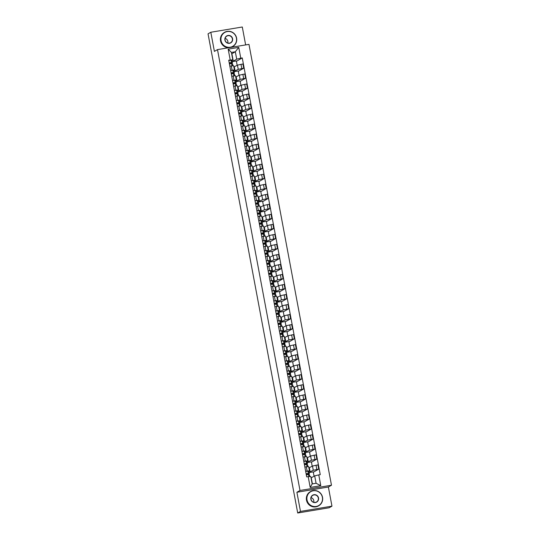 <?xml version="1.0" encoding="UTF-8"?>
<svg xmlns="http://www.w3.org/2000/svg" width="540" height="540" viewBox="0 0 540 540"><rect width="100%" height="100%" fill="white"/><g stroke="black" fill="none" stroke-linecap="round" stroke-linejoin="round"><path stroke-width="0.81" d="M245.639 44.915L242.291 27L210.809 32.252L208.042 33.845L297.709 513L300.476 511.407L331.958 506.156L328.374 487.013L331.479 485.231L248.974 44.361L217.492 49.613L299.997 490.475L296.899 492.264L300.476 511.407M331.958 506.156L329.191 507.749L302.785 512.156M210.809 32.252L214.394 51.395L217.492 49.613M302.819 512.149L297.709 513M309.022 472.257L313.274 470.279L318.735 469.112L317.939 464.873L312.485 466.04L308.887 467.91M309.44 470.86L308.651 466.621L306.322 466.81L307.118 471.049L309.44 470.86L308.475 471.447M307.118 471.049L305.66 471.292M314.071 476.233L313.254 471.879L309.082 472.574M313.322 472.223L318.735 469.112M306.322 466.81L304.864 467.053M307.145 462.233L311.398 460.262L316.859 459.088L316.062 454.849L310.608 456.017L307.017 457.886M303.784 461.268L307.564 460.836L306.599 461.43M312.194 466.209L311.378 461.855L307.206 462.55M311.445 462.2L316.859 459.088M307.564 460.836L306.774 456.597L302.987 457.029M305.269 452.216L309.528 450.239L314.982 449.064L314.185 444.825L308.732 446L305.141 447.863M301.907 451.244L305.694 450.819L304.722 451.406M310.318 456.185L309.501 451.832L305.329 452.527M309.569 452.183L314.982 449.064M305.694 450.819L304.898 446.573L301.111 447.005M303.399 442.193L307.651 440.215L313.106 439.04L312.309 434.801L306.855 435.976L303.264 437.839M300.031 441.227L303.818 440.795L302.846 441.382M308.441 446.162L307.625 441.808L303.453 442.503M307.692 442.159L313.106 439.04M303.818 440.795L303.021 436.556L299.241 436.982M301.523 432.169L305.775 430.191L311.229 429.023L310.439 424.777L304.978 425.952L301.388 427.815M298.154 431.204L301.941 430.772L300.969 431.359M306.565 436.138L305.755 431.784L301.577 432.479M305.816 432.135L311.229 429.023M301.941 430.772L301.144 426.533L297.365 426.964M299.646 422.145L303.899 420.167L309.353 419L308.563 414.761L303.102 415.928L299.511 417.798M296.278 421.18L300.065 420.748L299.099 421.335M304.688 426.121L303.878 421.76L299.707 422.462M303.939 422.111L309.353 419M300.065 420.748L299.268 416.509L295.488 416.941M297.769 412.121L302.022 410.15L307.476 408.976L306.686 404.737L301.226 405.905L297.635 407.774M294.408 411.156L298.188 410.724L297.223 411.318M302.819 416.097L302.002 411.743L297.83 412.439M302.062 412.088L307.476 408.976M298.188 410.724L297.392 406.485L293.612 406.917M295.893 402.098L300.146 400.127L305.6 398.952L304.81 394.713L299.356 395.881L295.758 397.751M292.531 401.132L296.312 400.7L295.346 401.294M300.942 406.073L300.125 401.72L295.954 402.415M300.193 402.064L305.6 398.952M296.312 400.7L295.522 396.461L291.735 396.893M294.017 392.081L298.269 390.103L303.73 388.928L302.933 384.689L297.479 385.864L293.882 387.727M290.655 391.108L294.435 390.683L293.47 391.271M299.066 396.05L298.249 391.696L294.077 392.391M298.316 392.047L303.73 388.928M294.435 390.683L293.645 386.438L289.859 386.87M292.14 382.057L296.393 380.079L301.853 378.905L301.057 374.666L295.603 375.84L292.005 377.703M288.779 381.092L292.559 380.66L291.593 381.247M297.189 386.026L296.372 381.672L292.201 382.367M296.44 382.023L301.853 378.905M292.559 380.66L291.769 376.421L287.982 376.846M290.264 372.033L294.523 370.055L299.977 368.888L299.18 364.642L293.726 365.816L290.135 367.679M286.902 371.068L290.689 370.636L289.717 371.223M295.312 376.002L294.496 371.648L290.324 372.344M294.563 371.999L299.977 368.888M290.689 370.636L289.892 366.397L286.106 366.829M288.394 362.009L292.646 360.031L298.1 358.864L297.304 354.625L291.85 355.793L288.259 357.662M285.026 361.044L288.812 360.612L287.84 361.199M293.436 365.985L292.619 361.631L288.448 362.327M292.687 361.976L298.1 358.864M288.812 360.612L288.016 356.373L284.236 356.805M286.517 351.986L290.77 350.014L296.224 348.84L295.434 344.601L289.973 345.769L286.382 347.639M283.149 351.02L286.936 350.588L285.964 351.182M291.56 355.961L290.75 351.608L286.571 352.303M290.81 351.952L296.224 348.84M286.936 350.588L286.139 346.349L282.359 346.781M284.641 341.962L288.893 339.991L294.347 338.816L293.558 334.577L288.097 335.752L284.506 337.615M281.273 340.997L285.059 340.571L284.094 341.159M289.683 345.938L288.873 341.584L284.695 342.279M288.934 341.928L294.347 338.816M285.059 340.571L284.263 336.326L280.483 336.757M282.764 331.945L287.017 329.967L292.471 328.793L291.681 324.554L286.22 325.728L282.629 327.591M279.403 330.973L283.183 330.548L282.218 331.135M287.807 335.914L286.997 331.56L282.825 332.255M287.057 331.911L292.471 328.793M283.183 330.548L282.386 326.309L278.606 326.734M280.888 321.921L285.14 319.943L290.594 318.776L289.805 314.53L284.351 315.704L280.753 317.567M277.526 320.956L281.306 320.524L280.341 321.111M285.937 325.89L285.12 321.536L280.949 322.232M285.188 321.887L290.594 318.776M281.306 320.524L280.517 316.285L276.73 316.71M279.011 311.897L283.264 309.92L288.725 308.752L287.928 304.506L282.474 305.681L278.876 307.544M275.65 310.932L279.43 310.5L278.465 311.087M284.06 315.866L283.244 311.513L279.072 312.208M283.311 311.863L288.725 308.752M279.43 310.5L278.64 306.261L274.853 306.693M277.135 301.874L281.387 299.896L286.848 298.728L286.051 294.489L280.598 295.657L277 297.526M273.773 300.908L277.553 300.476L276.588 301.064M282.184 305.849L281.367 301.496L277.196 302.191M281.435 301.84L286.848 298.728M277.553 300.476L276.764 296.237L272.977 296.669M275.258 291.85L279.511 289.879L284.972 288.704L284.175 284.465L278.721 285.633L275.13 287.503M271.897 290.885L275.677 290.453L274.712 291.047M280.307 295.826L279.49 291.472L275.319 292.167M279.558 291.816L284.972 288.704M275.677 290.453L274.887 286.214L271.1 286.646M273.389 281.826L277.641 279.855L283.095 278.681L282.299 274.442L276.844 275.616L273.254 277.479M270.02 280.861L273.807 280.435L272.835 281.023M278.431 285.802L277.614 281.448L273.443 282.143M277.682 281.792L283.095 278.681M273.807 280.435L273.01 276.19L269.231 276.622M271.512 271.809L275.765 269.831L281.219 268.657L280.429 264.418L274.968 265.592L271.377 267.455M268.144 270.837L271.931 270.412L270.959 270.999M276.554 275.778L275.738 271.424L271.566 272.12M275.805 271.775L281.219 268.657M271.931 270.412L271.134 266.173L267.354 266.598M269.635 261.785L273.888 259.808L279.342 258.64L278.552 254.394L273.091 255.569L269.5 257.432M266.267 260.82L270.054 260.388L269.082 260.975M274.678 265.754L273.868 261.401L269.69 262.096M273.928 261.752L279.342 258.64M270.054 260.388L269.257 256.149L265.478 256.574M267.759 251.762L272.012 249.784L277.466 248.616L276.676 244.377L271.215 245.545L267.624 247.415M264.398 250.796L268.178 250.364L267.212 250.952M272.801 255.737L271.991 251.377L267.82 252.079M272.052 251.728L277.466 248.616M268.178 250.364L267.381 246.125L263.601 246.557M265.882 241.738L270.135 239.76L275.589 238.592L274.799 234.353L269.345 235.521L265.748 237.391M262.521 240.773L266.301 240.341L265.336 240.928M270.932 245.714L270.115 241.36L265.943 242.055M270.182 241.704L275.589 238.592M266.301 240.341L265.511 236.101L261.725 236.534M264.006 231.714L268.259 229.743L273.719 228.569L272.923 224.329L267.469 225.497L263.871 227.367M260.644 230.749L264.425 230.317L263.459 230.911M269.055 235.69L268.238 231.336L264.067 232.031M268.306 231.68L273.719 228.569M264.425 230.317L263.635 226.078L259.848 226.51M262.13 221.697L266.382 219.719L271.843 218.545L271.046 214.306L265.592 215.48L261.995 217.343M258.768 220.725L262.548 220.3L261.583 220.887M267.178 225.666L266.362 221.312L262.19 222.007M266.429 221.663L271.843 218.545M262.548 220.3L261.758 216.054L257.972 216.486M260.253 211.673L264.506 209.696L269.966 208.521L269.17 204.282L263.716 205.457L260.125 207.32M256.892 210.701L260.672 210.276L259.706 210.863M265.302 215.642L264.485 211.288L260.314 211.984M264.553 211.64L269.966 208.521M260.672 210.276L259.882 206.037L256.095 206.462M258.377 201.65L262.636 199.672L268.09 198.504L267.293 194.258L261.839 195.433L258.248 197.296M255.015 200.684L258.802 200.252L257.83 200.84M263.425 205.619L262.609 201.265L258.437 201.96M262.676 201.616L268.09 198.504M258.802 200.252L258.005 196.013L254.225 196.439M256.507 191.626L260.759 189.648L266.213 188.48L265.417 184.241L259.963 185.409L256.372 187.279M253.138 190.66L256.925 190.228L255.953 190.816M261.549 195.601L260.732 191.241L256.561 191.943M260.8 191.592L266.213 188.48M256.925 190.228L256.129 185.99L252.349 186.422M254.63 181.602L258.883 179.624L264.337 178.457L263.547 174.218L258.086 175.385L254.495 177.255M251.262 180.637L255.049 180.205L254.077 180.792M259.673 185.578L258.863 181.224L254.684 181.919M258.923 181.568L264.337 178.457M255.049 180.205L254.252 175.966L250.472 176.398M252.754 171.578L257.006 169.607L262.46 168.433L261.671 164.194L256.21 165.362L252.619 167.231M249.386 170.613L253.172 170.181L252.207 170.775M257.796 175.554L256.986 171.2L252.815 171.895M257.047 171.544L262.46 168.433M253.172 170.181L252.376 165.942L248.596 166.374M250.877 161.561L255.13 159.584L260.584 158.409L259.794 154.17L254.34 155.345L250.742 157.208M247.516 160.589L251.296 160.164L250.331 160.751M255.926 165.53L255.11 161.177L250.938 161.872M255.17 161.528L260.584 158.409M251.296 160.164L250.506 155.918L246.719 156.35M249.001 151.538L253.253 149.56L258.714 148.385L257.918 144.146L252.464 145.321L248.866 147.184M245.639 150.572L249.419 150.14L248.454 150.728M254.05 155.507L253.233 151.153L249.062 151.848M253.3 151.504L258.714 148.385M249.419 150.14L248.63 145.901L244.843 146.327M247.124 141.514L251.377 139.536L256.838 138.368L256.041 134.123L250.587 135.297L246.989 137.16M243.763 140.549L247.543 140.117L246.578 140.704M252.173 145.483L251.357 141.129L247.185 141.824M251.424 141.48L256.838 138.368M247.543 140.117L246.753 135.878L242.966 136.303M245.248 131.49L249.5 129.512L254.961 128.345L254.165 124.106L248.71 125.273L245.12 127.143M241.886 130.525L245.666 130.093L244.701 130.68M250.297 135.466L249.48 131.105L245.309 131.807M249.548 131.456L254.961 128.345M245.666 130.093L244.876 125.854L241.09 126.286M243.371 121.466L247.631 119.489L253.085 118.321L252.288 114.082L246.834 115.25L243.243 117.119M240.01 120.501L243.797 120.069L242.825 120.656M248.42 125.442L247.604 121.088L243.432 121.784M247.671 121.433L253.085 118.321M243.797 120.069L243 115.83L239.22 116.262M241.501 111.443L245.754 109.472L251.208 108.297L250.412 104.058L244.958 105.226L241.367 107.096M238.133 110.477L241.92 110.045L240.948 110.639M246.544 115.418L245.727 111.064L241.556 111.76M245.794 111.409L251.208 108.297M241.92 110.045L241.124 105.806L237.344 106.238M239.625 101.425L243.878 99.448L249.332 98.273L248.542 94.034L243.081 95.209L239.49 97.072M236.257 100.454L240.044 100.028L239.072 100.616M244.667 105.394L243.857 101.041L239.679 101.736M243.918 101.392L249.332 98.273M240.044 100.028L239.247 95.783L235.467 96.215M237.749 91.402L242.001 89.424L247.455 88.25L246.665 84.011L241.204 85.185L237.614 87.048M234.38 90.436L238.167 90.005L237.202 90.592M242.791 95.371L241.981 91.017L237.809 91.712M242.042 91.368L247.455 88.25M238.167 90.005L237.371 85.766L233.591 86.191M235.872 81.378L240.125 79.4L245.579 78.233L244.789 73.987L239.328 75.161L235.737 77.024M232.511 80.413L236.291 79.981L235.325 80.568M240.921 85.347L240.104 80.993L235.933 81.689M240.165 81.344L245.579 78.233M236.291 79.981L235.494 75.742L231.714 76.174M233.996 71.354L238.248 69.377L243.709 68.209L242.912 63.97L237.458 65.138L233.861 67.007M230.634 70.389L234.414 69.957L233.449 70.544M239.044 75.33L238.228 70.976L234.056 71.672M238.295 71.32L243.709 68.209M234.414 69.957L233.624 65.718L229.838 66.15M235.15 71.165L234.353 66.919M237.026 81.182L236.23 76.943M238.896 91.206L238.106 86.967M240.773 101.23L239.983 96.991M242.649 111.254L241.859 107.014M244.526 121.277L243.736 117.038M246.402 131.301L245.606 127.055M248.279 141.318L247.482 137.079M250.155 151.342L249.359 147.103M252.032 161.366L251.235 157.127M253.908 171.389L253.112 167.15M255.778 181.413L254.988 177.174M257.654 191.437L256.865 187.191M259.531 201.454L258.741 197.215M261.407 211.478L260.611 207.238M263.284 221.501L262.487 217.262M265.16 231.525L264.364 227.286M267.037 241.549L266.24 237.31M268.913 251.573L268.117 247.327M270.783 261.59L269.993 257.351M272.66 271.613L271.87 267.374M274.536 281.637L273.746 277.398M276.413 291.661L275.616 287.422M278.289 301.685L277.493 297.439M280.166 311.708L279.369 307.463M282.042 321.725L281.246 317.486M283.918 331.749L283.122 327.51M285.788 341.773L284.999 337.534M287.665 351.796L286.875 347.558M289.541 361.82L288.752 357.575M291.418 371.837L290.628 367.598M293.294 381.861L292.498 377.622M295.171 391.885L294.374 387.646M297.047 401.909L296.251 397.67M298.924 411.932L298.127 407.693M300.793 421.956L300.004 417.71M302.67 431.973L301.88 427.734M304.547 441.997L303.757 437.758M306.423 452.021L305.633 447.782M308.3 462.044L307.503 457.805M310.176 472.068L309.38 467.829M314.692 475.875L318.769 474.889L320.787 485.683L310.21 487.451L308.192 476.658L310.79 476.523L312.174 483.914L316.076 483.26L314.692 475.875L311.04 477.887M312.383 483.874L311.256 477.846M232.119 61.331L233.273 61.142L231.89 53.75L235.325 51.773L231.424 52.427L232.801 59.819L228.724 60.197L306.707 476.901L308.192 476.658M230.202 59.947L228.184 49.154L238.761 47.392L240.779 58.185L236.709 59.164L235.325 51.773L238.761 47.392M318.769 474.889L320.247 474.647L242.257 57.935L240.779 58.185M331.479 485.231L299.997 490.475M328.374 487.013L296.899 492.264M233.273 61.142L236.709 59.164M232.801 59.819L231.572 60.527M236.419 61.297L242.257 57.935M237.168 65.306L236.351 60.953L232.18 61.648M320.787 485.683L316.076 483.26M310.21 487.451L312.174 483.914M231.424 52.427L228.184 49.154M306.625 473.715L306.808 474.714L308.509 474.161L307.469 473.62L306.133 473.83M307.658 474.599L309.319 473.971L308.3 473.452L306.119 473.749M308.9 471.731L307.868 471.143L305.687 471.433M309.541 475.132L308.509 474.545L306.322 474.842M304.749 463.698L304.931 464.69L306.639 464.137L305.593 463.597L304.256 463.806M305.782 464.576L307.442 463.948L306.423 463.435L304.243 463.725M307.024 461.707L305.991 461.12L303.811 461.41M307.665 465.115L306.632 464.522L304.445 464.819M302.873 453.674L303.055 454.673L304.763 454.113L303.716 453.573L302.38 453.782M303.905 454.552L305.572 453.931L304.553 453.411L302.366 453.701M305.147 451.683L304.115 451.096L301.934 451.393M305.788 455.092L304.756 454.505L302.569 454.795M322.387 497.34A7.999 7.756 60.1 0 0 313.234 490.786A7.999 7.756 60.1 0 0 307.024 499.905A7.999 7.756 60.1 0 0 316.17 506.459A7.999 7.756 60.1 0 0 322.387 497.34M306.794 499.959A8.201 7.952 -119.9 0 1 310.574 491.542A8.201 7.952 -119.9 0 1 322.535 497.333A8.201 7.952 -119.9 0 1 318.749 505.757A8.201 7.952 -119.9 0 1 306.794 499.959M318.546 497.981A4.003 3.881 -119.9 0 1 315.434 502.544A4.003 3.881 -119.9 0 1 310.865 499.264A4.003 3.881 -119.9 0 1 313.97 494.708A4.003 3.881 -119.9 0 1 318.546 497.981M311.013 499.257A3.807 3.686 60.1 0 0 316.562 501.944A3.807 3.686 60.1 0 0 318.317 498.042A3.807 3.686 60.1 0 0 312.768 495.349A3.807 3.686 60.1 0 0 311.013 499.257M311.06 497.617A3.807 3.686 -119.9 0 1 313.747 502.281M318.749 505.757L318.445 505.933A8.201 7.952 -119.9 0 1 306.484 500.135A8.201 7.952 -119.9 0 1 310.271 491.717L310.574 491.542M236.439 38.104A7.999 7.756 60.1 0 0 227.293 31.543A7.999 7.756 60.1 0 0 221.076 40.662A7.999 7.756 60.1 0 0 230.229 47.223A7.999 7.756 60.1 0 0 236.439 38.104M220.847 40.723A8.201 7.952 -119.9 0 1 224.626 32.299A8.201 7.952 -119.9 0 1 236.588 38.097A8.201 7.952 -119.9 0 1 232.808 46.514A8.201 7.952 -119.9 0 1 220.847 40.723M232.598 38.745A4.003 3.881 -119.9 0 1 229.493 43.301A4.003 3.881 -119.9 0 1 224.917 40.028A4.003 3.881 -119.9 0 1 228.029 35.465A4.003 3.881 -119.9 0 1 232.598 38.745M225.065 40.014A3.807 3.686 60.1 0 0 230.614 42.707A3.807 3.686 60.1 0 0 232.369 38.799A3.807 3.686 60.1 0 0 226.82 36.113A3.807 3.686 60.1 0 0 225.065 40.014M225.113 38.374A3.807 3.686 -119.9 0 1 227.799 43.038M228.852 47.716A8.201 7.952 -119.9 0 1 224.323 32.474L224.626 32.299M232.808 46.514L232.497 46.69A8.201 7.952 -119.9 0 1 230.951 47.365M300.996 443.651L301.185 444.65L302.886 444.096L301.84 443.549L300.51 443.759M302.029 444.528L303.696 443.907L302.677 443.387L300.49 443.678M303.271 441.659L302.245 441.072L300.058 441.369M303.912 445.068L302.879 444.481L300.699 444.771M299.12 433.627L299.309 434.626L300.989 434.045L299.97 433.526L298.634 433.742M300.152 434.511L301.82 433.883L300.8 433.364L298.613 433.661M301.401 431.642L300.368 431.048L298.181 431.345M302.036 435.044L301.003 434.457L298.822 434.747M297.243 423.603L297.432 424.602L299.133 424.049L298.094 423.509L296.757 423.718M298.276 424.487L299.943 423.86L298.924 423.34L296.744 423.637M299.525 421.619L298.492 421.031L296.305 421.322M300.159 425.021L299.126 424.433L296.946 424.73M295.367 413.579L295.556 414.578L297.257 414.025L296.217 413.485L294.881 413.694M296.399 414.464L298.067 413.836L297.047 413.316L294.867 413.613M297.648 411.595L296.615 411.007L294.435 411.298M298.283 414.997L297.25 414.41L295.07 414.707M293.49 403.562L293.679 404.555L295.38 404.001L294.341 403.461L293.004 403.67M294.529 404.44L296.19 403.819L295.171 403.299L292.99 403.589M295.772 401.571L294.739 400.984L292.559 401.274M296.406 404.98L295.373 404.386L293.193 404.683M291.613 393.538L291.803 394.538L293.504 393.977L292.464 393.437L291.128 393.647M292.653 394.416L294.314 393.795L293.294 393.275L291.114 393.565M293.895 391.547L292.862 390.96L290.682 391.257M294.529 394.956L293.504 394.369L291.317 394.659M289.744 383.515L289.926 384.514L291.634 383.96L290.588 383.413L289.251 383.623M290.776 384.399L292.437 383.771L291.418 383.252L289.238 383.542M292.019 381.524L290.986 380.936L288.806 381.233M292.66 384.932L291.627 384.345L289.44 384.635M287.867 373.491L288.05 374.49L289.757 373.937L288.711 373.39L287.375 373.606M288.9 374.375L290.567 373.748L289.541 373.228L287.361 373.525M290.142 371.507L289.109 370.919L286.929 371.21M290.783 374.909L289.75 374.321L287.564 374.612M285.991 363.467L286.18 364.466L287.881 363.913L286.834 363.373L285.505 363.582M287.024 364.351L288.691 363.724L287.672 363.204L285.485 363.501M288.266 361.483L287.233 360.896L285.053 361.186M288.907 364.885L287.874 364.298L285.694 364.595M284.114 353.444L284.303 354.443L286.004 353.889L284.958 353.349L283.628 353.558M285.147 354.328L286.814 353.7L285.795 353.187L283.608 353.477M286.396 351.459L285.363 350.872L283.176 351.162M287.03 354.861L285.998 354.274L283.817 354.571M282.238 343.426L282.427 344.419L284.128 343.865L283.088 343.325L281.752 343.535M283.271 344.304L284.938 343.683L283.918 343.163L281.738 343.454M284.519 341.435L283.487 340.848L281.3 341.138M285.154 344.844L284.121 344.25L281.941 344.547M280.361 333.403L280.55 334.402L282.251 333.841L281.212 333.301L279.875 333.511M281.394 334.28L283.061 333.659L282.042 333.14L279.862 333.43M282.643 331.412L281.61 330.824L279.43 331.121M283.277 334.82L282.245 334.233L280.064 334.523M278.485 323.379L278.674 324.378L280.354 323.798L279.335 323.278L277.999 323.494M279.524 324.263L281.185 323.635L280.166 323.116L277.985 323.406M280.766 321.388L279.734 320.8L277.553 321.098M281.401 324.797L280.368 324.209L278.188 324.5M276.608 313.355L276.797 314.354L278.478 313.774L277.459 313.254L276.122 313.47M277.648 314.24L279.308 313.612L278.289 313.092L276.109 313.389M278.89 311.371L277.857 310.784L275.677 311.074M279.524 314.773L278.498 314.185L276.311 314.476M274.738 303.332L274.921 304.331L276.629 303.777L275.582 303.237L274.246 303.446M275.771 304.216L277.432 303.588L276.413 303.068L274.232 303.365M277.013 301.347L275.981 300.76L273.8 301.05M277.654 304.749L276.622 304.162L274.435 304.459M272.862 293.308L273.044 294.307L274.752 293.753L273.706 293.213L272.369 293.423M273.895 294.192L275.562 293.564L274.536 293.051L272.356 293.341M275.137 291.323L274.104 290.736L271.924 291.026M275.778 294.725L274.745 294.138L272.558 294.435M270.986 283.291L271.168 284.29L272.875 283.73L271.829 283.19L270.493 283.399M272.018 284.168L273.685 283.547L272.666 283.028L270.479 283.318M273.26 281.3L272.228 280.712L270.047 281.009M273.901 284.708L272.869 284.121L270.689 284.411M269.109 273.267L269.298 274.266L270.999 273.706L269.953 273.166L268.623 273.375M270.142 274.144L271.809 273.524L270.79 273.004L268.603 273.294M271.391 271.276L270.358 270.689L268.171 270.986M272.025 274.685L270.992 274.097L268.812 274.388M267.233 263.243L267.422 264.242L269.102 263.662L268.083 263.142L266.747 263.358M268.265 264.127L269.933 263.5L268.913 262.98L266.726 263.277M269.514 261.259L268.481 260.665L266.294 260.962M270.149 264.661L269.116 264.074L266.935 264.364M265.356 253.22L265.545 254.219L267.226 253.638L266.207 253.118L264.87 253.334M266.389 254.104L268.056 253.476L267.037 252.956L264.857 253.253M267.638 251.235L266.605 250.648L264.418 250.938M268.272 254.637L267.239 254.05L265.059 254.34M263.479 243.196L263.668 244.195L265.349 243.614L264.33 243.101L262.994 243.31M264.519 244.08L266.18 243.452L265.16 242.933L262.98 243.23M265.761 241.211L264.728 240.624L262.548 240.914M266.396 244.613L265.363 244.026L263.183 244.323M261.603 233.179L261.792 234.171L263.493 233.618L262.454 233.078L261.117 233.287M262.643 234.056L264.303 233.429L263.284 232.916L261.103 233.206M263.885 231.188L262.852 230.6L260.672 230.891M264.519 234.59L263.486 234.002L261.306 234.299M259.733 223.155L259.916 224.154L261.617 223.594L260.577 223.054L259.24 223.263M260.766 224.032L262.426 223.412L261.407 222.892L259.227 223.182M262.008 221.164L260.975 220.577L258.795 220.874M262.649 224.573L261.617 223.985L259.43 224.276M257.857 213.131L258.039 214.13L259.747 213.577L258.701 213.03L257.364 213.239M258.89 214.009L260.55 213.388L259.531 212.868L257.351 213.158M260.132 211.14L259.099 210.553L256.918 210.85M260.773 214.549L259.74 213.962L257.553 214.252M255.98 203.107L256.163 204.107L257.87 203.553L256.824 203.006L255.488 203.222M257.013 203.992L258.68 203.364L257.661 202.844L255.474 203.141M258.255 201.123L257.222 200.529L255.042 200.826M258.896 204.525L257.863 203.938L255.677 204.228M254.104 193.084L254.293 194.083L255.974 193.502L254.948 192.982L253.618 193.199M255.137 193.968L256.804 193.34L255.785 192.821L253.597 193.118M256.385 191.099L255.353 190.512L253.166 190.802M257.02 194.501L255.987 193.914L253.807 194.211M252.227 183.06L252.416 184.059L254.117 183.506L253.078 182.966L251.741 183.175M253.26 183.944L254.927 183.316L253.908 182.797L251.721 183.094M254.509 181.076L253.476 180.488L251.289 180.779M255.143 184.478L254.111 183.89L251.93 184.187M250.351 173.043L250.54 174.035L252.241 173.482L251.201 172.942L249.865 173.151M251.384 173.921L253.051 173.293L252.032 172.78L249.851 173.07M252.632 171.052L251.6 170.465L249.413 170.755M253.267 174.46L252.234 173.867L250.054 174.163M248.474 163.019L248.663 164.018L250.364 163.458L249.325 162.918L247.988 163.127M249.507 163.897L251.174 163.276L250.155 162.756L247.975 163.046M250.756 161.028L249.723 160.441L247.543 160.738M251.39 164.437L250.357 163.85L248.177 164.14M246.598 152.996L246.787 153.994L248.468 153.414L247.448 152.894L246.112 153.103M247.637 153.873L249.298 153.252L248.279 152.732L246.098 153.023M248.879 151.004L247.847 150.417L245.666 150.714M249.514 154.413L248.481 153.826L246.301 154.116M244.728 142.972L244.91 143.971L246.591 143.39L245.572 142.871L244.235 143.087M245.761 143.856L247.421 143.228L246.402 142.709L244.222 143.006M247.003 140.987L245.97 140.393L243.79 140.69M247.644 144.389L246.611 143.802L244.424 144.092M242.851 132.948L243.034 133.947L244.742 133.394L243.695 132.847L242.359 133.063M243.884 133.832L245.545 133.205L244.526 132.685L242.345 132.982M245.126 130.964L244.094 130.376L241.913 130.667M245.768 134.365L244.735 133.778L242.548 134.075M240.975 122.924L241.157 123.923L242.865 123.37L241.819 122.83L240.482 123.039M242.008 123.808L243.675 123.181L242.656 122.661L240.469 122.958M243.25 120.94L242.217 120.353L240.037 120.643M243.891 124.342L242.858 123.755L240.671 124.052M239.099 112.907L239.288 113.9L240.989 113.346L239.942 112.806L238.613 113.015M240.131 113.785L241.799 113.164L240.779 112.644L238.592 112.934M241.38 110.916L240.347 110.329L238.16 110.619M242.015 114.325L240.982 113.731L238.802 114.028M237.222 102.883L237.411 103.883L239.112 103.322L238.073 102.782L236.736 102.992M238.255 103.761L239.922 103.14L238.903 102.62L236.716 102.911M239.504 100.892L238.471 100.305L236.284 100.602M240.138 104.301L239.105 103.714L236.925 104.004M235.346 92.86L235.535 93.859L237.215 93.278L236.196 92.758L234.86 92.968M236.378 93.744L238.046 93.116L237.026 92.597L234.846 92.887M237.627 90.869L236.594 90.281L234.407 90.578M238.262 94.277L237.229 93.69L235.049 93.98M233.469 82.836L233.658 83.835L235.339 83.255L234.32 82.735L232.983 82.951M234.502 83.72L236.169 83.093L235.15 82.573L232.97 82.87M235.751 80.852L234.718 80.258L232.538 80.555M236.385 84.254L235.352 83.666L233.172 83.957M231.593 72.812L231.782 73.811L233.462 73.231L232.443 72.718L231.107 72.927M232.632 73.697L234.293 73.069L233.273 72.549L231.093 72.846M233.874 70.828L232.841 70.241L230.661 70.531M234.509 74.23L233.476 73.642L231.296 73.94M229.723 62.788L229.905 63.788L231.606 63.234L230.566 62.694L229.23 62.903M230.756 63.673L232.416 63.045L231.397 62.525L229.216 62.822M231.998 60.804L230.965 60.217L228.785 60.507M232.639 64.206L231.606 63.619L229.419 63.916M237.458 65.138L238.248 69.377M239.328 75.161L240.125 79.4M241.204 85.185L242.001 89.424M243.081 95.209L243.878 99.448M244.958 105.226L245.754 109.472M246.834 115.25L247.631 119.489M248.71 125.273L249.5 129.512M250.587 135.297L251.377 139.536M252.464 145.321L253.253 149.56M254.34 155.345L255.13 159.584M256.21 165.362L257.006 169.607M258.086 175.385L258.883 179.624M259.963 185.409L260.759 189.648M261.839 195.433L262.636 199.672M263.716 205.457L264.506 209.696M265.592 215.48L266.382 219.719M267.469 225.497L268.259 229.743M269.345 235.521L270.135 239.76M271.215 245.545L272.012 249.784M273.091 255.569L273.888 259.808M274.968 265.592L275.765 269.831M276.844 275.616L277.641 279.855M278.721 285.633L279.511 289.879M280.598 295.657L281.387 299.896M282.474 305.681L283.264 309.92M284.351 315.704L285.14 319.943M286.22 325.728L287.017 329.967M288.097 335.752L288.893 339.991M289.973 345.769L290.77 350.014M291.85 355.793L292.646 360.031M293.726 365.816L294.523 370.055M295.603 375.84L296.393 380.079M297.479 385.864L298.269 390.103M299.356 395.881L300.146 400.127M301.226 405.905L302.022 410.15M303.102 415.928L303.899 420.167M304.978 425.952L305.775 430.191M306.855 435.976L307.651 440.215M308.732 446L309.528 450.239M310.608 456.017L311.398 460.262M312.485 466.04L313.274 470.279M233.172 75.931L233.962 80.17M235.049 85.948L235.838 90.194M236.925 95.972L237.715 100.211M238.802 105.995L239.591 110.234M240.671 116.019L241.468 120.258M242.548 126.043L243.344 130.282M244.424 136.06L245.221 140.306M246.301 146.084L247.097 150.322M248.177 156.107L248.967 160.346M250.054 166.131L250.844 170.37M251.93 176.155L252.72 180.394M253.807 186.179L254.597 190.418M255.677 196.196L256.473 200.441M257.553 206.219L258.35 210.458M259.43 216.243L260.226 220.482M261.306 226.267L262.103 230.506M263.183 236.291L263.979 240.53M265.059 246.314L265.849 250.553M266.935 256.331L267.725 260.577M268.812 266.355L269.602 270.594M270.682 276.379L271.478 280.618M272.558 286.403L273.355 290.642M274.435 296.426L275.231 300.665M276.311 306.45L277.108 310.689M278.188 316.467L278.984 320.713M280.064 326.491L280.854 330.73M281.941 336.515L282.731 340.754M283.817 346.538L284.607 350.777M285.687 356.562L286.484 360.801M287.564 366.586L288.36 370.825M289.44 376.603L290.237 380.849M291.317 386.627L292.113 390.865M293.193 396.65L293.99 400.889M295.07 406.674L295.859 410.913M296.946 416.698L297.736 420.937M298.822 426.715L299.612 430.961M300.699 436.739L301.489 440.984M302.569 446.762L303.365 451.001M304.445 456.786L305.242 461.025M231.296 65.907L232.092 70.146M242.865 74.311L243.662 78.55M244.742 84.335L245.538 88.574M246.618 94.358L247.415 98.597M248.495 104.375L249.291 108.621M250.371 114.399L251.161 118.638M252.248 124.423L253.037 128.662M254.124 134.447L254.914 138.686M255.994 144.47L256.79 148.709M257.87 154.494L258.667 158.733M259.747 164.511L260.543 168.757M261.623 174.535L262.42 178.774M263.5 184.559L264.296 188.798M265.376 194.582L266.166 198.821M267.253 204.606L268.043 208.845M269.129 214.623L269.919 218.869M271.006 224.647L271.796 228.893M272.875 234.671L273.672 238.91M274.752 244.694L275.549 248.933M276.629 254.718L277.425 258.957M278.505 264.742L279.301 268.981M280.382 274.759L281.171 279.005M282.258 284.783L283.048 289.022M284.135 294.806L284.924 299.045M286.011 304.83L286.801 309.069M287.881 314.854L288.677 319.093M289.757 324.878L290.554 329.117M291.634 334.894L292.43 339.14M293.51 344.918L294.307 349.157M295.387 354.942L296.176 359.181M297.263 364.966L298.053 369.205M299.14 374.99L299.93 379.229M301.016 385.013L301.806 389.252M302.886 395.03L303.683 399.276M304.763 405.054L305.559 409.293M306.639 415.078L307.435 419.317M308.516 425.101L309.312 429.34M310.392 435.125L311.189 439.364M312.269 445.149L313.058 449.388M314.145 455.166L314.935 459.412M316.022 465.19L316.811 469.429M240.989 64.287L241.785 68.526M309.319 473.971L308.887 471.663M308.3 473.452L307.868 471.143M309.805 476.577L309.528 475.065M308.894 476.618L308.509 474.545M307.442 463.948L307.01 461.639M306.423 463.435L305.991 461.12M307.942 466.594L307.651 465.041M307.037 466.695L306.632 464.522M305.572 453.931L305.134 451.615M304.553 453.411L304.115 451.096M305.802 455.051L306.086 456.57L305.775 455.018M305.161 456.678L304.756 454.505M303.696 443.907L303.264 441.592M302.677 443.387L302.245 441.072M304.189 446.546L303.899 445.001M303.284 446.654L302.879 444.481M301.82 433.883L301.388 431.568M300.8 433.364L300.368 431.048M302.312 436.523L302.022 434.977M301.408 436.631L301.003 434.457M299.943 423.86L299.511 421.551M298.924 423.34L298.492 421.031M300.436 426.499L300.146 424.953M299.531 426.607L299.126 424.433M298.067 413.836L297.635 411.527M297.047 413.316L296.615 411.007M298.559 416.482L298.269 414.929M297.662 416.583L297.25 414.41M296.19 403.819L295.758 401.504M295.171 403.299L294.739 400.984M296.426 404.939L296.71 406.451L296.393 404.906M295.785 406.559L295.373 404.386M294.314 393.795L293.882 391.48M293.294 393.275L292.862 390.96M294.813 396.434L294.523 394.889M293.909 396.542L293.504 394.369M292.437 383.771L292.005 381.456M291.418 383.252L290.986 380.936M292.673 384.892L292.957 386.411L292.646 384.865M292.032 386.519L291.627 384.345M290.567 373.748L290.129 371.432M289.541 373.228L289.109 370.919M291.06 376.387L290.77 374.841M290.156 376.495L289.75 374.321M288.691 363.724L288.259 361.415M287.672 363.204L287.233 360.896M289.184 366.363L288.893 364.817M288.279 366.471L287.874 364.298M286.814 353.7L286.382 351.392M285.795 353.187L285.363 350.872M287.044 354.827L287.327 356.339L287.017 354.794M286.403 356.447L285.998 354.274M284.938 343.683L284.506 341.368M283.918 343.163L283.487 340.848M285.431 346.322L285.14 344.77M284.526 346.424L284.121 344.25M283.061 333.659L282.629 331.344M282.042 333.14L281.61 330.824M283.298 334.78L283.581 336.299L283.264 334.753M282.656 336.406L282.245 334.233M281.185 323.635L280.753 321.32M280.166 323.116L279.734 320.8M281.678 326.275L281.387 324.729M280.78 326.383L280.368 324.209M279.308 313.612L278.876 311.297M278.289 313.092L277.857 310.784M279.801 316.251L279.518 314.705M278.903 316.359L278.498 314.185M277.432 303.588L277 301.279M276.413 303.068L275.981 300.76M277.931 306.227L277.641 304.682M277.027 306.335L276.622 304.162M275.562 293.564L275.123 291.256M274.536 293.051L274.104 290.736M276.055 296.21L275.765 294.658M275.15 296.312L274.745 294.138M273.685 283.547L273.254 281.232M272.666 283.028L272.228 280.712M274.178 286.187L273.888 284.634M273.274 286.295L272.869 284.121M271.809 273.524L271.377 271.208M270.79 273.004L270.358 270.689M272.302 276.163L272.012 274.617M271.397 276.271L270.992 274.097M269.933 263.5L269.5 261.185M268.913 262.98L268.481 260.665M270.162 264.62L270.446 266.139L270.135 264.593M269.521 266.247L269.116 264.074M268.056 253.476L267.624 251.161M267.037 252.956L266.605 250.648M268.549 256.115L268.259 254.57M267.644 256.223L267.239 254.05M266.18 243.452L265.748 241.144M265.16 242.933L264.728 240.624M266.672 246.091L266.382 244.546M265.775 246.2L265.363 244.026M264.303 233.429L263.871 231.12M263.284 232.916L262.852 230.6M264.796 236.075L264.512 234.522M263.898 236.176L263.486 234.002M262.426 223.412L261.995 221.096M261.407 222.892L260.975 220.577M262.926 226.051L262.636 224.498M262.022 226.159L261.617 223.985M260.55 213.388L260.118 211.073M259.531 212.868L259.099 210.553M260.786 214.508L261.07 216.027L260.759 214.481M260.145 216.135L259.74 213.962M258.275 201.083L258.707 203.391L258.242 201.049M257.661 202.844L257.222 200.529M259.173 206.003L258.883 204.458M258.269 206.111L257.863 203.938M256.804 193.34L256.372 191.025M255.785 192.821L255.353 190.512M257.033 194.461L257.317 195.98L257.006 194.434M256.392 196.088L255.987 193.914M254.927 183.316L254.495 181.008M253.908 182.797L253.476 180.488M255.42 185.956L255.13 184.41M254.516 186.064L254.111 183.89M253.051 173.293L252.619 170.984M252.032 172.78L251.6 170.465M253.544 175.939L253.253 174.386M252.639 176.04L252.234 173.867M251.174 163.276L250.742 160.961M250.155 162.756L249.723 160.441M251.667 165.915L251.377 164.363M250.769 166.023L250.357 163.85M249.298 153.252L248.866 150.937M248.279 152.732L247.847 150.417M249.791 155.891L249.507 154.346M248.893 155.999L248.481 153.826M247.421 143.228L246.989 140.913M246.402 142.709L245.97 140.393M247.657 144.349L247.941 145.868L247.631 144.322M247.016 145.976L246.611 143.802M245.545 133.205L245.113 130.896M244.526 132.685L244.094 130.376M246.044 135.844L245.754 134.298M245.14 135.952L244.735 133.778M243.675 123.181L243.236 120.872M242.656 122.661L242.217 120.353M243.905 124.308L244.188 125.82L243.878 124.274M243.263 125.928L242.858 123.755M241.799 113.164L241.367 110.849M240.779 112.644L240.347 110.329M242.291 115.803L242.001 114.251M241.387 115.904L240.982 113.731M239.922 103.14L239.49 100.825M238.903 102.62L238.471 100.305M240.415 105.779L240.125 104.227M239.51 105.887L239.105 103.714M238.046 93.116L237.614 90.801M237.026 92.597L236.594 90.281M238.538 95.756L238.248 94.21M237.634 95.864L237.229 93.69M236.169 83.093L235.737 80.777M235.15 82.573L234.718 80.258M236.662 85.732L236.372 84.186M235.764 85.84L235.352 83.666M234.293 73.069L233.861 70.76M233.273 72.549L232.841 70.241M234.529 74.189L234.812 75.708L234.495 74.162M233.888 75.816L233.476 73.642M232.416 63.045L231.984 60.737L232.45 63.079M231.397 62.525L230.965 60.217M232.916 65.691L232.625 64.139M232.011 65.792L231.606 63.619M309.353 474.005L308.914 471.69M309.832 476.57L309.555 475.099M307.476 463.982L307.044 461.666M307.962 466.587L307.679 465.075M305.6 453.958L305.168 451.649M303.723 443.934L303.291 441.626M304.209 446.546L303.925 445.027M301.847 433.917L301.415 431.602M302.332 436.523L302.049 435.004M299.97 423.893L299.538 421.578M300.463 426.499L300.173 424.98M298.094 413.87L297.662 411.554M298.586 416.475L298.303 414.963M296.217 403.846L295.785 401.531M294.347 393.822L293.909 391.514M294.833 396.434L294.55 394.916M292.471 383.798L292.039 381.49M290.594 373.781L290.162 371.466M291.08 376.387L290.797 374.868M288.718 363.757L288.286 361.442M289.204 366.363L288.92 364.851M286.841 353.734L286.409 351.419M284.965 343.71L284.533 341.395M285.451 346.315L285.167 344.804M283.088 333.686L282.656 331.378M281.212 323.663L280.78 321.354M281.704 326.275L281.421 324.756M279.342 313.646L278.903 311.33M279.828 316.251L279.545 314.732M277.466 303.622L277.034 301.307M277.952 306.227L277.668 304.715M275.589 293.598L275.157 291.283M276.075 296.204L275.791 294.692M273.713 283.574L273.281 281.259M274.199 286.18L273.915 284.668M271.836 273.55L271.404 271.242M272.322 276.163L272.038 274.644M269.959 263.527L269.528 261.218M268.083 253.51L267.651 251.195M268.576 256.115L268.292 254.597M266.207 243.486L265.775 241.171M266.699 246.091L266.416 244.579M264.337 233.462L263.898 231.147M264.823 236.068L264.539 234.556M262.46 223.439L262.028 221.123M262.946 226.051L262.663 224.532M260.584 213.415L260.152 211.106M259.193 206.003L258.91 204.485M256.831 193.374L256.399 191.059M254.954 183.35L254.522 181.035M255.44 185.956L255.157 184.444M253.078 173.326L252.646 171.011M253.571 175.932L253.287 174.42M251.201 163.303L250.769 160.988M251.694 165.915L251.411 164.396M249.332 153.279L248.893 150.971M249.818 155.891L249.534 154.373M247.455 143.255L247.016 140.947M245.579 133.238L245.147 130.923M246.065 135.844L245.781 134.325M243.702 123.215L243.27 120.899M241.826 113.191L241.394 110.876M242.312 115.796L242.028 114.284M239.949 103.167L239.517 100.858M240.435 105.779L240.151 104.261M238.073 93.143L237.641 90.835M238.565 95.756L238.282 94.237M236.196 83.126L235.764 80.811M236.689 85.732L236.405 84.213M234.32 73.103L233.888 70.787M232.936 65.684L232.652 64.172"/></g></svg>
